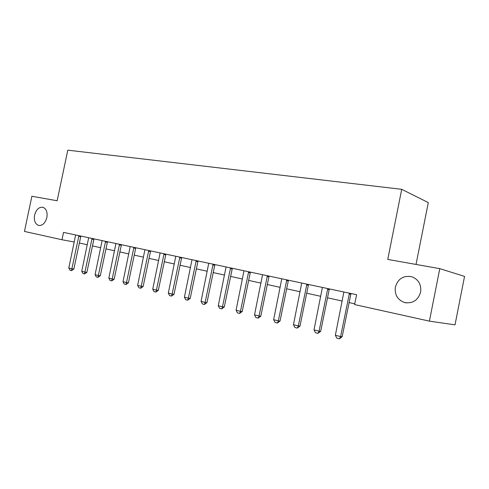 <?xml version="1.0" encoding="UTF-8"?>
<svg xmlns="http://www.w3.org/2000/svg" width="489" height="489" viewBox="0 0 489 489"><rect width="100%" height="100%" fill="white"/><g stroke="black" fill="none" stroke-linecap="round" stroke-linejoin="round"><path stroke-width="0.73" d="M46.858 217.562C45.239 223.198 42.47 225.82 38.558 225.429C35.11 223.986 33.79 220.551 34.591 215.117C36.21 209.469 38.992 206.859 42.946 207.275C46.345 208.717 47.653 212.147 46.858 217.562M420.632 292.086C418.028 300.338 412.649 303.81 404.495 302.508C397.533 299.836 394.495 294.69 395.369 287.049C397.985 278.706 403.462 275.27 411.799 276.725C418.529 279.427 421.475 284.549 420.632 292.086M416.029 264.433L428.297 202.593L401.72 189.316L67.8 150.166L57.14 200.747L31.889 196.266L24.45 231.431L61.981 239.744L74.255 242.018M464.55 276.389L455.021 324.855L429.403 321.139L439.77 268.65L464.55 276.389M429.403 321.139L354.617 304.568L356.591 294.702L63.527 232.385L61.981 239.744M401.72 189.316L387.753 259.414L439.77 268.65M79.31 242.99L87.305 244.757M92.415 245.888L100.716 247.721M105.911 248.87L114.536 250.771M119.823 251.939L128.79 253.919M134.163 255.105L143.491 257.165M148.962 258.375L158.662 260.515M164.231 261.749L174.322 263.974M180.001 265.227L190.508 267.55M196.291 268.828L207.238 271.248M213.131 272.544L224.543 275.069M230.545 276.395L242.446 279.023M248.565 280.374L260.985 283.119M267.232 284.494L280.191 287.361M286.566 288.767L300.105 291.756M306.615 293.192L320.766 296.322M327.416 297.789L342.214 301.053M349.005 302.557L354.763 303.828M349.458 293.186L340.601 336.579L342.166 336.701L339.433 338.816L336.817 338.15L335.356 335.258L343.865 291.994M350.974 293.504L342.166 336.701M335.356 335.258L340.601 336.579L339.433 338.816M327.783 288.577L319.06 331.151L320.68 331.285L317.972 333.351L315.454 332.709L314.011 329.873L322.398 287.428M329.348 288.907L320.68 331.285M314.011 329.873L319.06 331.151L317.972 333.351M306.903 284.133L298.321 325.918L299.983 326.071L297.306 328.095L294.873 327.477L293.455 324.69L301.713 283.033M308.516 284.476L299.983 326.071M293.455 324.69L298.321 325.918L297.306 328.095M286.786 279.855L278.327 320.876L280.032 321.047L277.385 323.027L275.038 322.428L273.638 319.69L281.78 278.791M288.437 280.209L280.032 321.047M273.638 319.69L278.327 320.876L277.385 323.027M267.379 275.729L259.048 316.01L260.79 316.2L258.168 318.137L255.912 317.563L254.524 314.873L262.55 274.702M269.072 276.089L260.79 316.2M254.524 314.873L259.048 316.01L258.168 318.137M248.65 271.75L240.447 311.322L242.22 311.517L239.628 313.418L237.446 312.862L236.077 310.222L243.993 270.759M250.38 272.116L242.22 311.517M236.077 310.222L240.447 311.322L239.628 313.418M230.57 267.905L222.483 306.792L224.286 307L221.719 308.865L219.616 308.327L218.265 305.729L226.071 266.945M232.33 268.278L224.286 307M218.265 305.729L222.483 306.792L221.719 308.865M213.1 264.188L205.129 302.416L206.963 302.636L204.42 304.464L202.385 303.944L201.052 301.383L208.748 263.265M214.885 264.567L206.963 302.636M201.052 301.383L205.129 302.416L204.42 304.464M196.211 260.594L188.357 298.18L190.209 298.412L187.69 300.203L185.722 299.702L184.408 297.19L192 259.702M198.021 260.979L190.209 298.412M184.408 297.19L188.357 298.18L187.69 300.203M179.873 257.122L172.128 294.091L173.998 294.329L171.511 296.089L169.604 295.601L168.308 293.125L175.796 256.254M181.7 257.514L173.998 294.329M168.308 293.125L172.128 294.091L171.511 296.089M164.059 253.76L156.419 290.13L158.314 290.374L155.85 292.104L154.004 291.633L152.727 289.195L160.117 252.923M165.912 254.152L158.314 290.374M152.727 289.195L156.419 290.13L155.85 292.104M148.748 250.502L141.211 286.291L143.124 286.548L140.685 288.247L138.894 287.789L137.635 285.387L144.927 249.69M150.618 250.9L143.124 286.548M137.635 285.387L141.211 286.291L140.685 288.247M133.913 247.348L126.48 282.575L128.405 282.838L125.991 284.506L124.255 284.066L123.008 281.701L130.208 246.56M135.795 247.752L128.405 282.838M123.008 281.701L126.48 282.575L125.991 284.506M119.53 244.292L112.195 278.974L114.139 279.243L111.749 280.882L110.068 280.454L108.833 278.125L115.942 243.528M121.431 244.696L114.139 279.243M108.833 278.125L112.195 278.974L111.749 280.882M105.581 241.328L98.35 275.478L100.3 275.759L97.934 277.367L96.302 276.951L95.086 274.659L102.103 240.588M107.494 241.731L100.3 275.759M95.086 274.659L98.35 275.478L97.934 277.367M92.054 238.449L84.915 272.092L86.871 272.373L84.53 273.956L82.947 273.553L81.749 271.291L88.674 237.733M93.98 238.858L86.871 272.373M81.749 271.291L84.915 272.092L84.53 273.956M78.918 235.655L71.871 268.803L73.839 269.091L71.516 270.649L69.982 270.258L68.796 268.027L75.642 234.958M80.85 236.065L73.839 269.091M68.796 268.027L71.871 268.803L71.516 270.649M349.128 293.999L350.668 294.28M349.329 293.431L350.864 293.712M327.459 289.378L329.048 289.665M327.654 288.816L329.244 289.109M306.591 284.922L308.223 285.221M306.78 284.372L308.412 284.677M286.481 280.631L288.149 280.943M286.664 280.093L288.339 280.405M267.08 276.487L268.791 276.811M267.263 275.961L268.974 276.285M248.363 272.495L250.105 272.825M248.54 271.976L250.282 272.306M230.288 268.638L232.061 268.974M230.46 268.125L232.232 268.467M212.825 264.91L214.622 265.252M212.99 264.408L214.793 264.751M195.936 261.309L197.764 261.658M196.107 260.814L197.929 261.163M179.604 257.819L181.456 258.174M179.769 257.336L181.615 257.691M163.797 254.451L165.667 254.806M163.956 253.968L165.826 254.329M148.491 251.181L150.38 251.548M148.65 250.71L150.533 251.077M133.662 248.015L135.563 248.381M133.815 247.55L135.716 247.923M119.285 244.946L121.199 245.319M119.438 244.494L121.351 244.867M105.343 241.976L107.274 242.348M105.496 241.523L107.421 241.902M91.822 239.09L93.76 239.463M91.963 238.644L93.9 239.023M78.692 236.285L80.636 236.664M78.833 235.851L80.777 236.23M38.558 225.429L39.041 225.521M404.495 302.508L406.591 302.899"/></g></svg>
